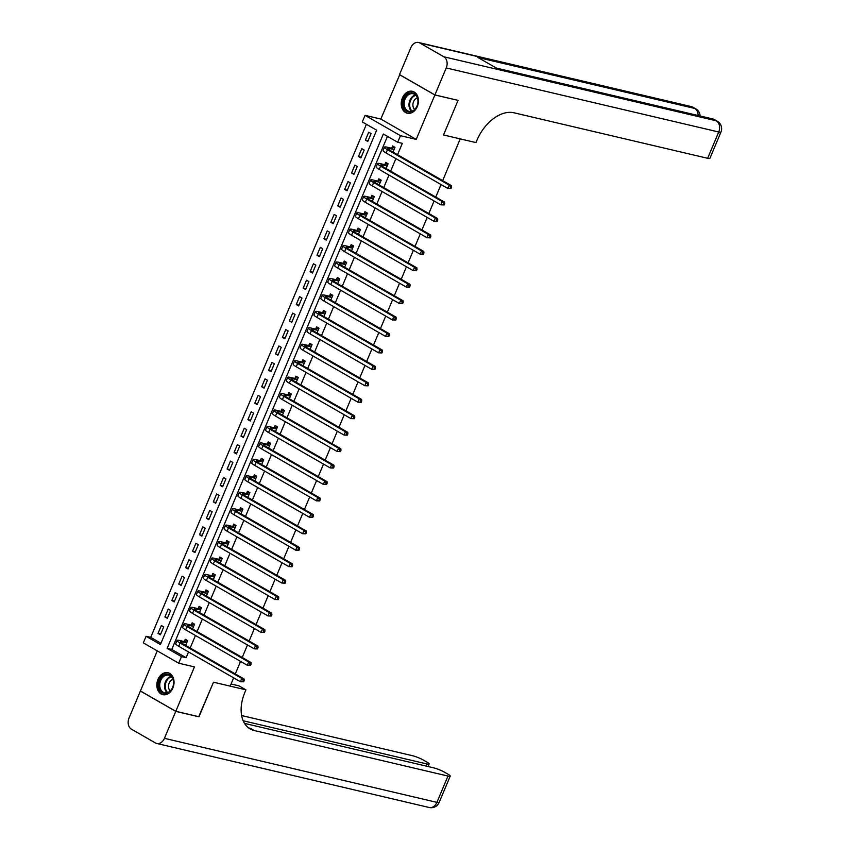 <?xml version="1.0" encoding="UTF-8"?>
<svg xmlns="http://www.w3.org/2000/svg" width="850" height="850" viewBox="0 0 850 850"><rect width="100%" height="100%" fill="white"/><g stroke="black" fill="none" stroke-linecap="round" stroke-linejoin="round"><path stroke-width="1.27" d="M402.39 97.973A11.252 8.447 -76.8 0 0 407.277 113.209A11.252 8.447 -76.8 0 0 417.308 106.537A11.252 8.447 -76.8 0 0 412.42 91.301A11.252 8.447 -76.8 0 0 402.39 97.973M157.972 679.416A11.252 8.447 -76.8 0 0 162.86 694.652A11.252 8.447 -76.8 0 0 172.89 687.99A11.252 8.447 -76.8 0 0 168.002 672.754A11.252 8.447 -76.8 0 0 157.972 679.416M362.291 121.933L365.064 115.356L400.456 135.681L397.694 142.258L383.339 134.024L167.121 648.38L181.475 656.625L178.712 663.202L143.31 642.866L146.083 636.289L160.427 644.534L376.646 130.178L362.291 121.933M399.723 74.715L380.821 119.053L365.064 115.356M157.261 650.877L140.409 690.976L175.801 711.301L194.459 666.899L178.712 663.202M366.392 124.291L150.716 637.383L146.083 636.289M457.831 100.311L434.871 94.988L399.479 74.662M198.73 716.688L213.488 682.21L198.974 716.741L175.801 711.301M150.716 637.383L160.958 643.269M160.416 634.791L163.731 626.896L161.341 625.526L158.026 633.409L160.416 634.791M167.322 618.343L170.648 610.449L168.247 609.078L164.932 616.972L167.322 618.343M174.239 601.896L177.554 594.001L175.164 592.631L171.849 600.525L174.239 601.896M181.146 585.459L184.471 577.564L182.081 576.194L178.755 584.077L181.146 585.459M188.062 569.011L191.377 561.117L188.987 559.746L185.672 567.641L188.062 569.011M194.979 552.564L198.294 544.68L195.904 543.299L192.578 551.193L194.979 552.564M201.886 536.127L205.201 528.233L202.81 526.862L199.495 534.756L201.886 536.127M208.803 519.679L212.117 511.785L209.727 510.414L206.412 518.309L208.803 519.679M215.709 503.243L219.034 495.348L216.633 493.967L213.318 501.861L215.709 503.243M222.626 486.795L225.941 478.901L223.55 477.53L220.235 485.424L222.626 486.795M229.532 470.348L232.857 462.453L230.467 461.082L227.141 468.977L229.532 470.348M236.449 453.911L239.764 446.016L237.373 444.635L234.058 452.529L236.449 453.911M243.366 437.463L246.681 429.569L244.29 428.198L240.964 436.092L243.366 437.463M250.272 421.016L253.587 413.121L251.196 411.751L247.881 419.645L250.272 421.016M257.189 404.579L260.504 396.684L258.113 395.314L254.798 403.197L257.189 404.579M264.095 388.131L267.421 380.237L265.019 378.866L261.704 386.761L264.095 388.131M271.012 371.684L274.327 363.789L271.936 362.419L268.621 370.313L271.012 371.684M277.918 355.247L281.244 347.353L278.853 345.982L275.527 353.866L277.918 355.247M284.835 338.799L288.15 330.905L285.759 329.534L282.444 337.429L284.835 338.799M291.752 322.352L295.067 314.468L292.676 313.087L289.351 320.981L291.752 322.352M298.658 305.915L301.973 298.021L299.582 296.65L296.267 304.544L298.658 305.915M305.575 289.467L308.89 281.573L306.499 280.203L303.184 288.097L305.575 289.467M312.481 273.031L315.807 265.136L313.406 263.755L310.091 271.649L312.481 273.031M319.398 256.583L322.713 248.689L320.322 247.318L317.007 255.212L319.398 256.583M326.304 240.136L329.63 232.241L327.239 230.871L323.914 238.765L326.304 240.136M333.221 223.699L336.536 215.804L334.146 214.423L330.831 222.317L333.221 223.699M340.138 207.251L343.453 199.357L341.062 197.986L337.737 205.881L340.138 207.251M347.044 190.804L350.359 182.909L347.969 181.539L344.654 189.433L347.044 190.804M353.961 174.367L357.276 166.472L354.886 165.102L351.571 172.986L353.961 174.367M360.868 157.919L364.183 150.025L361.792 148.654L358.477 156.549L360.868 157.919M367.784 141.472L371.099 133.577L368.709 132.207L365.394 140.101L367.784 141.472M387.441 136.372L171.753 649.464L186.107 657.709L188.53 651.929M190.188 648.008L195.447 635.492M197.094 631.571L202.364 619.044M204.011 615.124L209.27 602.597M210.917 598.676L216.187 586.16M217.834 582.239L223.093 569.713M224.74 565.792L230.01 553.276M231.657 549.344L236.916 536.828M238.574 532.908L243.833 520.381M245.48 516.46L250.75 503.944M252.397 500.013L257.656 487.496M259.303 483.576L264.573 471.049M266.22 467.128L271.479 454.612M273.126 450.691L278.396 438.164M280.043 434.244L285.303 421.717M286.96 417.796L292.219 405.28M293.866 401.359L299.136 388.832M300.783 384.912L306.043 372.385M307.689 368.464L312.959 355.948M314.606 352.027L319.866 339.501M321.513 335.58L326.783 323.064M328.429 319.132L333.689 306.616M335.346 302.696L340.606 290.169M342.252 286.248L347.522 273.732M349.169 269.801L354.429 257.284M356.076 253.364L361.346 240.837M362.993 236.916L368.252 224.4M369.899 220.479L375.169 207.952M376.816 204.032L382.075 191.505M383.733 187.584L388.992 175.068M390.639 171.148L395.909 158.621M397.556 154.7L402.326 143.352L397.694 142.258M185.64 645.405L187.648 640.634L185.258 639.253L184.354 641.399M192.557 628.957L194.554 624.187L192.164 622.816L191.261 624.963M199.463 612.51L201.471 607.739L199.081 606.369L198.178 608.515M206.38 596.073L208.388 591.303L205.987 589.921L205.094 592.067M213.286 579.626L215.294 574.855L212.904 573.484L212.001 575.631M220.203 563.178L222.211 558.407L219.821 557.037L218.917 559.183M227.109 546.741L229.117 541.971L226.727 540.589L225.824 542.736M234.026 530.294L236.034 525.523L233.644 524.153L232.741 526.299M240.943 513.857L242.941 509.076L240.55 507.705L239.647 509.851M247.849 497.409L249.857 492.639L247.467 491.257L246.564 493.404M254.766 480.962L256.764 476.191L254.373 474.821L253.481 476.967M261.673 464.525L263.681 459.744L261.29 458.373L260.387 460.519M268.589 448.078L270.598 443.307L268.207 441.936L267.304 444.082M275.496 431.63L277.504 426.859L275.113 425.489L274.21 427.635M282.413 415.193L284.421 410.422L282.03 409.041L281.127 411.188M289.329 398.746L291.327 393.975L288.936 392.604L288.033 394.751M296.236 382.298L298.244 377.527L295.853 376.157L294.95 378.303M303.152 365.861L305.15 361.091L302.759 359.709L301.856 361.856M310.059 349.414L312.067 344.643L309.676 343.272L308.773 345.419M316.976 332.966L318.984 328.196L316.593 326.825L315.69 328.971M323.882 316.529L325.89 311.759L323.499 310.377L322.596 312.524M330.799 300.082L332.807 295.311L330.416 293.941L329.513 296.087M337.716 283.645L339.713 278.864L337.322 277.493L336.419 279.639M344.622 267.197L346.63 262.427L344.239 261.046L343.336 263.192M351.539 250.75L353.536 245.979L351.146 244.609L350.243 246.755M358.445 234.313L360.453 229.532L358.062 228.161L357.159 230.308M365.362 217.866L367.37 213.095L364.979 211.724L364.076 213.871M372.268 201.418L374.276 196.648L371.886 195.277L370.983 197.423M379.185 184.981L381.193 180.211L378.803 178.829L377.899 180.976M386.102 168.534L388.099 163.763L385.709 162.393L384.806 164.539M393.008 152.086L395.016 147.316L392.626 145.945L391.723 148.091M458.044 100.438L443.53 134.969L460.211 138.89L442.669 180.614M441.022 184.535L435.763 197.062M434.106 200.982L428.846 213.499M427.199 217.419L421.929 229.946M420.283 233.867L415.023 246.383M413.376 250.314L408.106 262.831M406.459 266.751L401.2 279.278M399.553 283.199L394.283 295.715M392.636 299.646L387.377 312.163M385.719 316.083L380.46 328.61M378.813 332.531L373.543 345.047M371.896 348.967L366.637 361.494M364.99 365.415L359.72 377.942M358.073 381.862L352.814 394.379M351.167 398.299L345.897 410.826M344.25 414.747L338.991 427.274M337.333 431.194L332.074 443.711M330.427 447.631L325.157 460.158M323.51 464.079L318.251 476.595M316.604 480.526L311.334 493.043M309.687 496.963L304.428 509.49M302.781 513.411L297.511 525.927M295.864 529.858L290.604 542.374M288.947 546.295L283.688 558.822M282.041 562.742L276.771 575.259M275.124 579.179L269.864 591.706M268.217 595.627L262.947 608.154M261.301 612.074L256.041 624.591M254.394 628.511L249.124 641.038M247.477 644.959L242.218 657.486M240.561 661.406L235.301 673.923M233.654 677.843L230.169 686.131L213.488 682.21L245.926 689.839L244.928 692.208A36.051 23.226 119.9 0 0 250.144 728.918A36.051 23.226 119.9 0 0 254.278 730.532L447.982 776.061A8.649 1.254 22.8 0 0 450.213 776.124A8.649 1.254 22.8 0 0 447.801 774.074L444.975 772.448A8.649 1.254 22.8 0 0 433.681 767.847L244.534 723.393M380.821 119.053L416.213 139.389L434.871 94.988M416.213 139.389L400.456 135.681M186.107 657.709L181.475 656.625M171.753 649.464L167.121 648.38M160.724 634.047L158.026 633.409M368.092 140.739L365.394 140.101M361.176 157.176L358.477 156.549M354.269 173.623L351.571 172.986M347.353 190.071L344.654 189.433M340.446 206.508L337.737 205.881M333.529 222.955L330.831 222.317M326.623 239.403L323.914 238.765M319.706 255.839L317.007 255.212M312.789 272.287L310.091 271.649M305.883 288.734L303.184 288.097M298.966 305.171L296.267 304.544M292.06 321.619L289.351 320.981M285.143 338.066L282.444 337.429M278.237 354.503L275.527 353.866M271.32 370.951L268.621 370.313M264.403 387.388L261.704 386.761M257.497 403.835L254.798 403.197M250.58 420.283L247.881 419.645M243.674 436.719L240.964 436.092M236.757 453.167L234.058 452.529M229.851 469.614L227.141 468.977M222.934 486.051L220.235 485.424M216.017 502.499L213.318 501.861M209.111 518.946L206.412 518.309M202.194 535.383L199.495 534.756M195.288 551.831L192.578 551.193M188.371 568.278L185.672 567.641M181.464 584.715L178.755 584.077M174.548 601.162L171.849 600.525M167.641 617.599L164.932 616.972M186.745 642.77L182.272 641.899A7.214 1.041 22.8 0 0 180.413 641.846A7.214 1.041 22.8 0 0 182.421 643.556L244.077 678.969L244.216 680.499L243.281 680.287L242.728 681.604L243.653 681.817L244.216 680.499M243.653 681.817L240.38 681.711L241.761 678.417L180.104 643.014A10.816 1.562 -157.2 0 1 177.087 640.454A10.816 1.562 -157.2 0 1 179.881 640.528L184.014 641.495L187.499 640.539M242.728 681.604L240.38 681.711L178.723 646.298A10.816 1.562 -157.2 0 1 175.706 643.737L177.087 640.454M243.281 680.287L241.761 678.417L244.077 678.969M186.405 642.866L184.014 641.495M193.651 626.333L189.189 625.451A7.214 1.041 22.8 0 0 187.319 625.409A7.214 1.041 22.8 0 0 189.337 627.109L250.994 662.522L251.122 664.062L250.197 663.839L249.645 665.157L250.569 665.369L251.122 664.062M250.569 665.369L247.286 665.263L248.667 661.98L187.021 626.567A10.816 1.562 -157.2 0 1 184.004 624.006A10.816 1.562 -157.2 0 1 186.798 624.081L190.931 625.048L194.406 624.102M249.645 665.157L247.286 665.263L185.64 629.85A10.816 1.562 -157.2 0 1 182.623 627.3L184.004 624.006M250.197 663.839L248.667 661.98L250.994 662.522M193.322 626.429L190.931 625.048M200.568 609.886L196.106 609.014A7.214 1.041 22.8 0 0 194.236 608.961A7.214 1.041 22.8 0 0 196.254 610.672L257.901 646.074L258.039 647.615L257.104 647.392L256.551 648.709L257.486 648.933L258.039 647.615M257.486 648.933L254.203 648.826L255.584 645.532L193.928 610.119A10.816 1.562 -157.2 0 1 190.91 607.569A10.816 1.562 -157.2 0 1 193.704 607.633L197.837 608.611L201.322 607.654M256.551 648.709L254.203 648.826L192.546 613.413A10.816 1.562 -157.2 0 1 189.529 610.852L190.91 607.569M257.104 647.392L255.584 645.532L257.901 646.074M200.228 609.981L197.837 608.611M207.485 593.449L203.012 592.567A7.214 1.041 22.8 0 0 201.153 592.514A7.214 1.041 22.8 0 0 203.161 594.224L264.817 629.638L264.945 631.168L264.021 630.955L263.468 632.273L264.392 632.485L264.945 631.168M264.392 632.485L261.109 632.379L262.501 629.085L200.844 593.683A10.816 1.562 -157.2 0 1 197.827 591.122A10.816 1.562 -157.2 0 1 200.621 591.196L204.754 592.163L208.239 591.218M263.468 632.273L261.109 632.379L199.463 596.966A10.816 1.562 -157.2 0 1 196.446 594.405L197.827 591.122M264.021 630.955L262.501 629.085L264.817 629.638M207.145 593.534L204.754 592.163M214.391 577.001L209.929 576.119A7.214 1.041 22.8 0 0 208.059 576.077A7.214 1.041 22.8 0 0 210.077 577.777L271.724 613.19L271.862 614.731L270.938 614.508L270.385 615.825L271.309 616.037L271.862 614.731M271.309 616.037L268.026 615.931L269.408 612.648L207.761 577.235A10.816 1.562 -157.2 0 1 204.733 574.674A10.816 1.562 -157.2 0 1 207.538 574.749L211.661 575.716L215.146 574.77M270.385 615.825L268.026 615.931L206.369 580.529A10.816 1.562 -157.2 0 1 203.352 577.968L204.733 574.674M270.938 614.508L269.408 612.648L271.724 613.19M214.051 577.097L211.661 575.716M169.894 691.528A9.732 7.31 103.2 0 1 159.715 689.711A9.732 7.31 103.2 0 1 162.446 676.228A9.732 7.31 103.2 0 1 172.635 678.045A9.732 7.31 103.2 0 1 169.894 691.528M163.189 676.898A9.01 6.768 -76.8 0 0 159.768 686.088A9.01 6.768 -76.8 0 0 164.571 692.761A9.01 6.768 -76.8 0 0 170.085 691.071A9.01 6.768 -76.8 0 0 173.496 681.881A9.01 6.768 -76.8 0 0 168.693 675.208A9.01 6.768 -76.8 0 0 163.189 676.898M172.954 679.384A6.418 4.824 -76.8 0 0 170.946 680.531A6.418 4.824 -76.8 0 0 170.244 690.923M168.725 672.998L168.916 673.041A11.178 8.394 -76.8 0 0 168.725 672.998A11.178 8.394 -76.8 0 0 161.893 675.091A11.178 8.394 -76.8 0 0 157.664 686.492A11.178 8.394 -76.8 0 0 163.614 694.758A11.178 8.394 -76.8 0 0 163.827 694.801M403.134 103.657A9.732 7.31 103.2 0 1 410.592 92.884A9.732 7.31 103.2 0 1 418.051 101.203A9.732 7.31 103.2 0 1 410.582 111.977A9.732 7.31 103.2 0 1 403.134 103.657M417.956 101.405A9.01 6.768 -76.8 0 0 413.121 93.766A9.01 6.768 -76.8 0 0 404.154 103.679A9.01 6.768 -76.8 0 0 408.988 111.308A9.01 6.768 -76.8 0 0 417.956 101.405M417.371 97.931A6.418 4.824 -76.8 0 0 412.898 104.943A6.418 4.824 -76.8 0 0 414.662 109.469M413.355 91.598A11.178 8.394 -76.8 0 0 413.153 91.545A11.178 8.394 -76.8 0 0 402.029 103.838A11.178 8.394 -76.8 0 0 408.032 113.305A11.178 8.394 -76.8 0 0 408.244 113.358M231.072 683.995L238.988 685.854L245.926 689.839M175.769 711.365L140.377 691.039L129.041 718.006A8.649 6.503 -76.8 0 0 131.463 729.194L155.38 742.932A8.649 6.503 -76.8 0 0 156.719 743.463A8.649 6.503 -76.8 0 0 164.433 738.331L175.769 711.365L198.942 716.805M243.174 720.768L426.891 763.948A8.649 1.254 22.8 0 0 429.123 764.001A8.649 1.254 22.8 0 0 426.711 761.961L423.884 760.336A8.649 1.254 22.8 0 0 412.59 755.735L241.623 715.551M248.487 727.812A36.051 23.226 119.9 0 0 250.835 728.556L254.278 730.532M434.902 94.924L458.076 100.364L443.53 134.969L475.968 142.587L476.967 140.218A36.051 23.226 -60.1 0 1 513.952 112.784L707.657 158.302L718.718 131.994L446.239 67.957L434.902 94.924L399.511 74.598L410.848 47.632A8.649 6.503 -76.8 0 1 418.561 42.5L691.05 106.537A8.649 6.503 103.2 0 1 692.378 107.068L419.9 43.031A8.649 6.503 -76.8 0 0 418.561 42.5M446.239 67.957A8.649 6.503 -76.8 0 0 443.817 56.769L419.9 43.031M698.084 115.494A8.649 6.503 103.2 0 0 694.779 108.449A8.649 5.578 -60.1 0 1 695.768 108.832L693.377 107.461A8.649 5.578 119.9 0 0 692.378 107.068L694.779 108.449L477.902 57.471L497.038 68.457L713.904 119.436L716.295 120.806A8.649 6.503 103.2 0 1 718.718 131.994A8.649 1.254 22.8 0 0 720.959 132.048A8.649 8.649 0 0 0 717.294 121.199L714.903 119.818A8.649 5.578 119.9 0 0 713.904 119.436A8.649 6.503 103.2 0 0 712.566 118.904L496.4 68.096M720.959 132.048L709.899 158.366A8.649 1.254 -157.2 0 1 707.657 158.302M221.308 560.554L216.835 559.683A7.214 1.041 22.8 0 0 214.976 559.629A7.214 1.041 22.8 0 0 216.984 561.34L278.641 596.742L278.768 598.283L277.844 598.071L277.291 599.378L278.216 599.601L278.768 598.283M278.216 599.601L274.943 599.494L276.324 596.201L214.667 560.787A10.816 1.562 -157.2 0 1 211.65 558.237A10.816 1.562 -157.2 0 1 214.444 558.301L218.577 559.279L222.062 558.322M277.291 599.378L274.943 599.494L213.286 564.081A10.816 1.562 -157.2 0 1 210.269 561.521L211.65 558.237M277.844 598.071L276.324 596.201L278.641 596.742M220.968 560.649L218.577 559.279M228.214 544.117L223.752 543.235A7.214 1.041 22.8 0 0 221.882 543.192A7.214 1.041 22.8 0 0 223.901 544.893L285.547 580.306L285.685 581.836L284.761 581.623L284.208 582.941L285.132 583.153L285.685 581.836M285.132 583.153L281.849 583.047L283.231 579.753L221.584 544.351A10.816 1.562 -157.2 0 1 218.556 541.79A10.816 1.562 -157.2 0 1 221.361 541.864L225.484 542.831L228.969 541.886M284.208 582.941L281.849 583.047L220.203 547.634A10.816 1.562 -157.2 0 1 217.175 545.084L218.556 541.79M284.761 581.623L283.231 579.753L285.547 580.306M227.874 544.202L225.484 542.831M235.131 527.669L230.658 526.788A7.214 1.041 22.8 0 0 228.799 526.745A7.214 1.041 22.8 0 0 230.807 528.445L292.464 563.858L292.602 565.399L291.667 565.176L291.114 566.493L292.039 566.716L292.602 565.399M292.039 566.716L288.766 566.599L290.147 563.316L228.491 527.903A10.816 1.562 -157.2 0 1 225.473 525.342A10.816 1.562 -157.2 0 1 228.268 525.417L232.401 526.384L235.886 525.438M291.114 566.493L288.766 566.599L227.109 531.197A10.816 1.562 -157.2 0 1 224.092 528.636L225.473 525.342M291.667 565.176L290.147 563.316L292.464 563.858M234.791 527.765L232.401 526.384M242.038 511.222L237.575 510.351A7.214 1.041 22.8 0 0 235.705 510.297A7.214 1.041 22.8 0 0 237.724 512.008L299.381 547.411L299.508 548.951L298.584 548.739L298.031 550.046L298.956 550.269L299.508 548.951M298.956 550.269L295.672 550.162L297.054 546.869L235.407 511.456A10.816 1.562 -157.2 0 1 232.39 508.906A10.816 1.562 -157.2 0 1 235.184 508.969L239.317 509.947L242.792 508.991M298.031 550.046L295.672 550.162L234.026 514.749A10.816 1.562 -157.2 0 1 231.009 512.189L232.39 508.906M298.584 548.739L297.054 546.869L299.381 547.411M241.708 511.317L239.317 509.947M248.954 494.785L244.481 493.903A7.214 1.041 22.8 0 0 242.622 493.861A7.214 1.041 22.8 0 0 244.641 495.561L306.287 530.974L306.425 532.504L305.49 532.291L304.938 533.609L305.873 533.821L306.425 532.504M305.873 533.821L302.589 533.715L303.971 530.421L242.314 495.019A10.816 1.562 -157.2 0 1 239.296 492.458A10.816 1.562 -157.2 0 1 242.091 492.533L246.224 493.499L249.709 492.554M304.938 533.609L302.589 533.715L240.933 498.302A10.816 1.562 -157.2 0 1 237.915 495.752L239.296 492.458M305.49 532.291L303.971 530.421L306.287 530.974M248.614 494.87L246.224 493.499M255.871 478.337L251.398 477.456A7.214 1.041 22.8 0 0 249.539 477.413A7.214 1.041 22.8 0 0 251.547 479.113L313.204 514.526L313.331 516.067L312.407 515.844L311.854 517.161L312.779 517.384L313.331 516.067M312.779 517.384L309.496 517.267L310.888 513.984L249.231 478.571A10.816 1.562 -157.2 0 1 246.213 476.011A10.816 1.562 -157.2 0 1 249.008 476.085L253.141 477.052L256.626 476.106M311.854 517.161L309.496 517.267L247.849 481.865A10.816 1.562 -157.2 0 1 244.832 479.304L246.213 476.011M312.407 515.844L310.888 513.984L313.204 514.526M255.531 478.433L253.141 477.052M262.777 461.89L258.315 461.019A7.214 1.041 22.8 0 0 256.445 460.966A7.214 1.041 22.8 0 0 258.464 462.676L320.11 498.079L320.248 499.619L319.324 499.407L318.771 500.714L319.696 500.937L320.248 499.619M319.696 500.937L316.413 500.831L317.794 497.537L256.148 462.134A10.816 1.562 -157.2 0 1 253.119 459.574A10.816 1.562 -157.2 0 1 255.924 459.638L260.047 460.615L263.532 459.659M318.771 500.714L316.413 500.831L254.756 465.418A10.816 1.562 -157.2 0 1 251.738 462.857L253.119 459.574M319.324 499.407L317.794 497.537L320.11 498.079M262.438 461.986L260.047 460.615M269.694 445.453L265.221 444.571A7.214 1.041 22.8 0 0 263.362 444.529A7.214 1.041 22.8 0 0 265.37 446.229L327.027 481.642L327.154 483.183L326.23 482.959L325.678 484.277L326.602 484.489L327.154 483.183M326.602 484.489L323.329 484.383L324.711 481.1L263.054 445.687A10.816 1.562 -157.2 0 1 260.036 443.126A10.816 1.562 -157.2 0 1 262.831 443.201L266.964 444.168L270.449 443.222M325.678 484.277L323.329 484.383L261.673 448.97A10.816 1.562 -157.2 0 1 258.655 446.42L260.036 443.126M326.23 482.959L324.711 481.1L327.027 481.642M269.354 445.538L266.964 444.168M276.601 429.006L272.138 428.124A7.214 1.041 22.8 0 0 270.268 428.081A7.214 1.041 22.8 0 0 272.287 429.781L333.933 465.194L334.071 466.735L333.147 466.512L332.594 467.829L333.519 468.053L334.071 466.735M333.519 468.053L330.236 467.936L331.617 464.652L269.971 429.239A10.816 1.562 -157.2 0 1 266.942 426.689A10.816 1.562 -157.2 0 1 269.748 426.753L273.87 427.731L277.355 426.774M332.594 467.829L330.236 467.936L268.589 432.533A10.816 1.562 -157.2 0 1 265.561 429.973L266.942 426.689M333.147 466.512L331.617 464.652L333.933 465.194M276.261 429.101L273.87 427.731M283.517 412.558L279.044 411.687A7.214 1.041 22.8 0 0 277.185 411.634A7.214 1.041 22.8 0 0 279.193 413.344L340.85 448.757L340.988 450.288L340.053 450.075L339.501 451.392L340.425 451.605L340.988 450.288M340.425 451.605L337.152 451.499L338.534 448.205L276.877 412.803A10.816 1.562 -157.2 0 1 273.859 410.242A10.816 1.562 -157.2 0 1 276.654 410.316L280.787 411.283L284.272 410.327M339.501 451.392L337.152 451.499L275.496 416.086A10.816 1.562 -157.2 0 1 272.478 413.525L273.859 410.242M340.053 450.075L338.534 448.205L340.85 448.757M283.178 412.654L280.787 411.283M290.424 396.121L285.961 395.239A7.214 1.041 22.8 0 0 284.091 395.197A7.214 1.041 22.8 0 0 286.11 396.897L347.756 432.31L347.894 433.851L346.97 433.627L346.418 434.945L347.342 435.158L347.894 433.851M347.342 435.158L344.059 435.051L345.44 431.768L283.794 396.355A10.816 1.562 -157.2 0 1 280.776 393.794A10.816 1.562 -157.2 0 1 283.571 393.869L287.704 394.836L291.178 393.89M346.418 434.945L344.059 435.051L282.413 399.638A10.816 1.562 -157.2 0 1 279.395 397.088L280.776 393.794M346.97 433.627L345.44 431.768L347.756 432.31M290.094 396.217L287.704 394.836M297.341 379.674L292.868 378.803A7.214 1.041 22.8 0 0 291.008 378.749A7.214 1.041 22.8 0 0 293.016 380.46L354.673 415.862L354.811 417.403L353.876 417.18L353.324 418.498L354.259 418.721L354.811 417.403M354.259 418.721L350.976 418.614L352.357 415.321L290.7 379.908A10.816 1.562 -157.2 0 1 287.683 377.358A10.816 1.562 -157.2 0 1 290.477 377.421L294.61 378.399L298.095 377.442M353.324 418.498L350.976 418.614L289.319 383.201A10.816 1.562 -157.2 0 1 286.301 380.641L287.683 377.358M353.876 417.18L352.357 415.321L354.673 415.862M297.001 379.769L294.61 378.399M304.257 363.237L299.784 362.355A7.214 1.041 22.8 0 0 297.925 362.302A7.214 1.041 22.8 0 0 299.933 364.013L361.59 399.426L361.717 400.956L360.793 400.743L360.241 402.061L361.165 402.273L361.717 400.956M361.165 402.273L357.882 402.167L359.274 398.873L297.617 363.471A10.816 1.562 -157.2 0 1 294.599 360.91A10.816 1.562 -157.2 0 1 297.394 360.984L301.527 361.951L305.001 361.006M360.241 402.061L357.882 402.167L296.236 366.754A10.816 1.562 -157.2 0 1 293.218 364.193L294.599 360.91M360.793 400.743L359.274 398.873L361.59 399.426M303.918 363.322L301.527 361.951M311.164 346.789L306.701 345.908A7.214 1.041 22.8 0 0 304.831 345.865A7.214 1.041 22.8 0 0 306.85 347.565L368.496 382.978L368.634 384.519L367.71 384.296L367.158 385.613L368.082 385.826L368.634 384.519M368.082 385.826L364.799 385.719L366.18 382.436L304.534 347.023A10.816 1.562 -157.2 0 1 301.506 344.462A10.816 1.562 -157.2 0 1 304.311 344.537L308.433 345.504L311.918 344.558M367.158 385.613L364.799 385.719L303.142 350.317A10.816 1.562 -157.2 0 1 300.124 347.756L301.506 344.462M367.71 384.296L366.18 382.436L368.496 382.978M310.824 346.885L308.433 345.504M318.081 330.342L313.608 329.471A7.214 1.041 22.8 0 0 311.748 329.418A7.214 1.041 22.8 0 0 313.756 331.128L375.413 366.531L375.541 368.071L374.616 367.859L374.064 369.166L374.988 369.389L375.541 368.071M374.988 369.389L371.716 369.283L373.097 365.989L311.44 330.576A10.816 1.562 -157.2 0 1 308.422 328.026A10.816 1.562 -157.2 0 1 311.217 328.089L315.35 329.067L318.835 328.111M374.064 369.166L371.716 369.283L310.059 333.869A10.816 1.562 -157.2 0 1 307.041 331.309L308.422 328.026M374.616 367.859L373.097 365.989L375.413 366.531M317.741 330.438L315.35 329.067M324.987 313.905L320.524 313.023A7.214 1.041 22.8 0 0 318.654 312.981A7.214 1.041 22.8 0 0 320.673 314.681L382.319 350.094L382.457 351.624L381.533 351.411L380.981 352.729L381.905 352.941L382.457 351.624M381.905 352.941L378.622 352.835L380.003 349.541L318.357 314.139A10.816 1.562 -157.2 0 1 315.329 311.578A10.816 1.562 -157.2 0 1 318.134 311.652L322.256 312.619L325.741 311.674M380.981 352.729L378.622 352.835L316.976 317.422A10.816 1.562 -157.2 0 1 313.947 314.872L315.329 311.578M381.533 351.411L380.003 349.541L382.319 350.094M324.647 313.99L322.256 312.619M331.904 297.457L327.431 296.576A7.214 1.041 22.8 0 0 325.571 296.533A7.214 1.041 22.8 0 0 327.579 298.233L389.236 333.646L389.364 335.187L388.439 334.964L387.887 336.281L388.811 336.504L389.364 335.187M388.811 336.504L385.539 336.388L386.92 333.104L325.263 297.691A10.816 1.562 -157.2 0 1 322.246 295.131A10.816 1.562 -157.2 0 1 325.04 295.205L329.173 296.172L332.658 295.226M387.887 336.281L385.539 336.388L323.882 300.985A10.816 1.562 -157.2 0 1 320.864 298.424L322.246 295.131M388.439 334.964L386.92 333.104L389.236 333.646M331.564 297.553L329.173 296.172M338.81 281.01L334.348 280.139A7.214 1.041 22.8 0 0 332.478 280.086A7.214 1.041 22.8 0 0 334.496 281.796L396.142 317.199L396.281 318.739L395.356 318.527L394.804 319.834L395.728 320.057L396.281 318.739M395.728 320.057L392.445 319.951L393.826 316.657L332.18 281.244A10.816 1.562 -157.2 0 1 329.163 278.694A10.816 1.562 -157.2 0 1 331.957 278.757L336.09 279.735L339.564 278.779M394.804 319.834L392.445 319.951L330.799 284.538A10.816 1.562 -157.2 0 1 327.771 281.977L329.163 278.694M395.356 318.527L393.826 316.657L396.142 317.199M338.481 281.106L336.09 279.735M345.727 264.573L341.254 263.691A7.214 1.041 22.8 0 0 339.394 263.649A7.214 1.041 22.8 0 0 341.402 265.349L403.059 300.762L403.197 302.292L402.263 302.079L401.71 303.397L402.645 303.609L403.197 302.292M402.645 303.609L399.362 303.503L400.743 300.209L339.086 264.807A10.816 1.562 -157.2 0 1 336.069 262.246A10.816 1.562 -157.2 0 1 338.863 262.321L342.996 263.288L346.481 262.342M401.71 303.397L399.362 303.503L337.705 268.09A10.816 1.562 -157.2 0 1 334.688 265.54L336.069 262.246M402.263 302.079L400.743 300.209L403.059 300.762M345.387 264.658L342.996 263.288M352.644 248.126L348.171 247.244A7.214 1.041 22.8 0 0 346.311 247.201A7.214 1.041 22.8 0 0 348.319 248.901L409.976 284.314L410.104 285.855L409.179 285.632L408.627 286.949L409.551 287.172L410.104 285.855M409.551 287.172L406.268 287.056L407.66 283.772L346.003 248.359A10.816 1.562 -157.2 0 1 342.986 245.799A10.816 1.562 -157.2 0 1 345.78 245.873L349.913 246.84L353.388 245.894M408.627 286.949L406.268 287.056L344.622 251.653A10.816 1.562 -157.2 0 1 341.604 249.093L342.986 245.799M409.179 285.632L407.66 283.772L409.976 284.314M352.304 248.221L349.913 246.84M359.55 231.678L355.087 230.807A7.214 1.041 22.8 0 0 353.217 230.754A7.214 1.041 22.8 0 0 355.236 232.464L416.882 267.867L417.021 269.408L416.096 269.195L415.533 270.502L416.468 270.725L417.021 269.408M416.468 270.725L413.185 270.619L414.566 267.325L352.92 231.923A10.816 1.562 -157.2 0 1 349.892 229.362A10.816 1.562 -157.2 0 1 352.697 229.426L356.819 230.403L360.304 229.447M415.533 270.502L413.185 270.619L351.528 235.206A10.816 1.562 -157.2 0 1 348.511 232.645L349.892 229.362M416.096 269.195L414.566 267.325L416.882 267.867M359.21 231.774L356.819 230.403M366.467 215.241L361.994 214.359A7.214 1.041 22.8 0 0 360.134 214.317A7.214 1.041 22.8 0 0 362.142 216.017L423.799 251.43L423.927 252.971L423.002 252.748L422.45 254.065L423.374 254.278L423.927 252.971M423.374 254.278L420.102 254.171L421.483 250.888L359.826 215.475A10.816 1.562 -157.2 0 1 356.809 212.914A10.816 1.562 -157.2 0 1 359.603 212.989L363.736 213.956L367.221 213.01M422.45 254.065L420.102 254.171L358.445 218.758A10.816 1.562 -157.2 0 1 355.428 216.208L356.809 212.914M423.002 252.748L421.483 250.888L423.799 251.43M366.127 215.326L363.736 213.956M373.373 198.794L368.911 197.912A7.214 1.041 22.8 0 0 367.041 197.869A7.214 1.041 22.8 0 0 369.059 199.569L430.706 234.982L430.844 236.523L429.919 236.3L429.367 237.617L430.291 237.841L430.844 236.523M430.291 237.841L427.008 237.724L428.389 234.441L366.743 199.028A10.816 1.562 -157.2 0 1 363.715 196.477A10.816 1.562 -157.2 0 1 366.52 196.541L370.642 197.519L374.127 196.562M429.367 237.617L427.008 237.724L365.362 202.321A10.816 1.562 -157.2 0 1 362.334 199.761L363.715 196.477M429.919 236.3L428.389 234.441L430.706 234.982M373.033 198.889L370.642 197.519M380.29 182.346L375.817 181.475A7.214 1.041 22.8 0 0 373.957 181.422A7.214 1.041 22.8 0 0 375.966 183.133L437.623 218.546L437.75 220.076L436.826 219.863L436.273 221.181L437.197 221.393L437.75 220.076M437.197 221.393L433.925 221.287L435.306 217.993L373.649 182.591A10.816 1.562 -157.2 0 1 370.632 180.03A10.816 1.562 -157.2 0 1 373.426 180.104L377.559 181.071L381.044 180.115M436.273 221.181L433.925 221.287L372.268 185.874A10.816 1.562 -157.2 0 1 369.251 183.313L370.632 180.03M436.826 219.863L435.306 217.993L437.623 218.546M379.95 182.442L377.559 181.071M387.196 165.909L382.734 165.028A7.214 1.041 22.8 0 0 380.864 164.985A7.214 1.041 22.8 0 0 382.882 166.685L444.529 202.098L444.667 203.639L443.743 203.416L443.19 204.733L444.114 204.946L444.667 203.639M444.114 204.946L440.831 204.839L442.212 201.556L380.566 166.143A10.816 1.562 -157.2 0 1 377.549 163.583A10.816 1.562 -157.2 0 1 380.343 163.657L384.476 164.624L387.951 163.678M443.19 204.733L440.831 204.839L379.185 169.426A10.816 1.562 -157.2 0 1 376.157 166.876L377.549 163.583M443.743 203.416L442.212 201.556L444.529 202.098M386.867 166.005L384.476 164.624M394.113 149.462L389.64 148.591A7.214 1.041 22.8 0 0 387.781 148.538A7.214 1.041 22.8 0 0 389.789 150.248L451.446 185.651L451.584 187.191L450.649 186.968L450.096 188.286L451.031 188.509L451.584 187.191M451.031 188.509L447.748 188.403L449.129 185.109L387.473 149.696A10.816 1.562 -157.2 0 1 384.455 147.146A10.816 1.562 -157.2 0 1 387.249 147.209L391.382 148.187L394.868 147.231M450.096 188.286L447.748 188.403L386.091 152.989A10.816 1.562 -157.2 0 1 383.074 150.429L384.455 147.146M450.649 186.968L449.129 185.109L451.446 185.651M393.773 149.558L391.382 148.187M181.751 643.153L182.272 641.899M178.723 646.298L180.104 643.014M188.657 626.705L189.189 625.451M185.64 629.85L187.021 626.567M195.574 610.258L196.106 609.014M192.546 613.413L193.928 610.119M202.491 593.821L203.012 592.567M199.463 596.966L200.844 593.683M209.398 577.373L209.929 576.119M206.369 580.529L207.761 577.235M167.131 692.718A9.01 6.768 103.2 0 1 168.013 678.034A9.01 6.768 103.2 0 1 170.967 676.388M171.392 676.802A8.723 6.545 -76.8 0 0 168.587 678.374A8.723 6.545 -76.8 0 0 167.694 692.548M411.549 111.265A9.01 6.768 103.2 0 1 408.978 104.805A9.01 6.768 103.2 0 1 415.384 94.945M415.809 95.349A8.723 6.545 -76.8 0 0 409.658 104.879A8.723 6.545 -76.8 0 0 412.112 111.095M164.433 738.331L436.921 802.368L447.982 776.061M426.009 766.041L426.891 763.948M436.921 802.368A8.649 6.503 103.2 0 1 429.197 807.5A8.649 8.649 0 0 0 439.152 802.432A8.649 1.254 -157.2 0 1 436.921 802.368M443.817 56.769L716.295 120.806A8.649 5.578 -60.1 0 1 717.294 121.199M216.314 560.926L216.835 559.683M213.286 564.081L214.667 560.787M223.221 544.489L223.752 543.235M220.203 547.634L221.584 544.351M230.137 528.041L230.658 526.788M227.109 531.197L228.491 527.903M237.044 511.594L237.575 510.351M234.026 514.749L235.407 511.456M243.961 495.157L244.481 493.903M240.933 498.302L242.314 495.019M250.877 478.709L251.398 477.456M247.849 481.865L249.231 478.571M257.784 462.272L258.315 461.019M254.756 465.418L256.148 462.134M264.701 445.825L265.221 444.571M261.673 448.97L263.054 445.687M271.607 429.377L272.138 428.124M268.589 432.533L269.971 429.239M278.524 412.941L279.044 411.687M275.496 416.086L276.877 412.803M285.43 396.493L285.961 395.239M282.413 399.638L283.794 396.355M292.347 380.046L292.868 378.803M289.319 383.201L290.7 379.908M299.264 363.609L299.784 362.355M296.236 366.754L297.617 363.471M306.17 347.161L306.701 345.908M303.142 350.317L304.534 347.023M313.087 330.714L313.608 329.471M310.059 333.869L311.44 330.576M319.993 314.277L320.524 313.023M316.976 317.422L318.357 314.139M326.91 297.829L327.431 296.576M323.882 300.985L325.263 297.691M333.816 281.382L334.348 280.139M330.799 284.538L332.18 281.244M340.733 264.945L341.254 263.691M337.705 268.09L339.086 264.807M347.65 248.498L348.171 247.244M344.622 251.653L346.003 248.359M354.556 232.061L355.087 230.807M351.528 235.206L352.92 231.923M361.473 215.613L361.994 214.359M358.445 218.758L359.826 215.475M368.379 199.166L368.911 197.912M365.362 202.321L366.743 199.028M375.296 182.729L375.817 181.475M372.268 185.874L373.649 182.591M382.203 166.281L382.734 165.028M379.185 169.426L380.566 166.143M389.119 149.834L389.64 148.591M386.091 152.989L387.473 149.696M428.06 766.53L429.123 764.001M156.719 743.463L429.197 807.5M439.152 802.432L450.213 776.124M700.102 115.972A8.649 8.649 0 0 0 695.768 108.832M693.377 107.461A8.649 8.649 0 0 0 691.05 106.537M714.903 119.818A8.649 8.649 0 0 0 712.566 118.904"/></g></svg>
